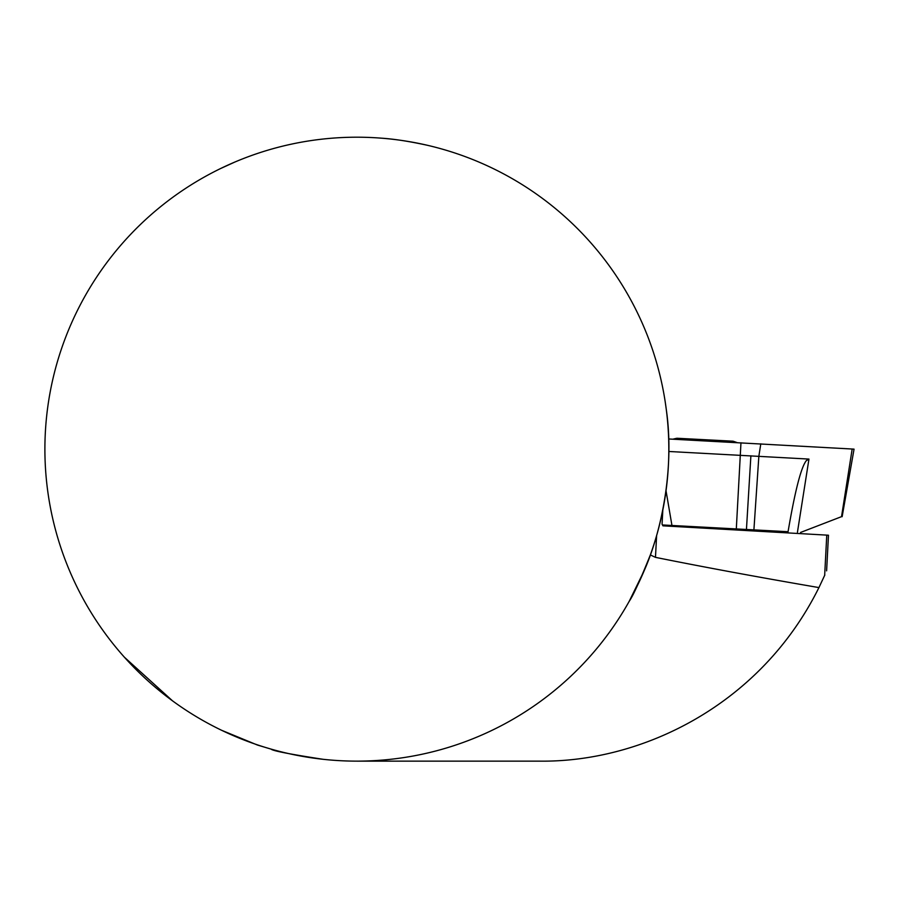 <?xml version="1.0" encoding="UTF-8"?>
<svg xmlns="http://www.w3.org/2000/svg" width="899" height="899" viewBox="0 0 899 899"><rect width="100%" height="100%" fill="white"/><g stroke="black" fill="none" stroke-linecap="round" stroke-linejoin="round"><path stroke-width="1.35" d="M637.413 585.586L628.952 601.802M356.858 761.138L539.366 761.138C641.594 762.509 760.464 705.445 818.933 587.586C758.677 577.237 704.198 567.157 655.472 557.358L650.348 554.93C640.11 580.394 633.087 595.812 629.278 601.184L644.212 570.629C663.102 527.724 674.216 464.671 666.384 410.18L665.294 402.381M380.67 138.12C393.402 138.895 408.865 141.255 427.059 145.211M234.594 162.168L221.053 168.327M668.822 449.174A311.964 311.964 0 0 0 379.086 137.996A311.964 311.964 0 0 0 48.063 404.831A311.964 311.964 0 0 0 334.642 760.34A311.964 311.964 0 0 0 668.822 449.174M124.41 657.225L172.541 700.86M221.536 730.258L257.496 745.069L271.071 749.103C272.318 750.755 289.669 754.149 323.134 759.307M818.933 587.586L824.832 574.989M662.81 510.138L662.069 524.218L662.923 525.825L826.765 535.119L824.664 575.371L819.034 587.373M826.608 570.854L828.473 535.231L826.765 535.119M727.606 529.5L727.662 528.567M672.868 439.195A109.184 109.184 0 0 1 676.936 438.251L733.011 441.184A109.184 109.184 0 0 1 736.989 442.555M673.104 526.409L673.137 525.724L727.651 528.623M673.126 525.971L662.709 525.421M662.462 524.96L788.063 531.714L727.639 528.826M788.063 531.714C795.053 490.685 801.155 466.974 806.392 460.569L808.954 459.074L668.822 451.478M852.274 449.028L668.654 438.97L852.173 449.017L841.531 516.655L800.537 532.466M841.531 516.655L842.228 516.24M842.138 516.7L854.05 449.14L852.173 449.017M750.89 455.793L746.451 529.365M671.946 525.454L666.035 490.809M656.607 535.624L655.472 557.358M740.967 442.769L736.315 528.826M760.801 443.836L758.857 456.231L753.913 529.781M797.435 532.287L808.954 459.074"/></g></svg>
